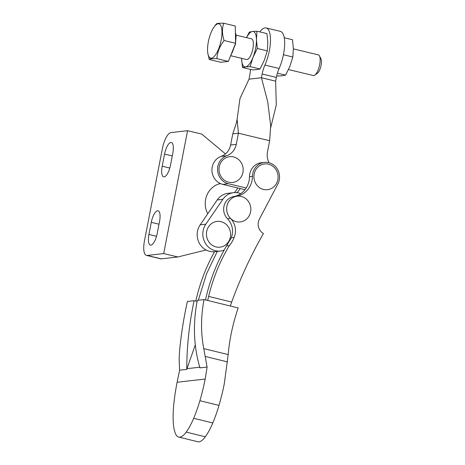 <?xml version="1.0" encoding="UTF-8"?>
<svg xmlns="http://www.w3.org/2000/svg" width="465" height="465" viewBox="0 0 465 465"><rect width="100%" height="100%" fill="white"/><g stroke="black" fill="none" stroke-linecap="round" stroke-linejoin="round"><path stroke-width="0.7" d="M254.181 173.974A12.968 12.073 -96.5 0 1 268.468 164.168A12.968 12.073 -96.5 0 1 277.843 179.647A12.968 12.073 -96.5 0 1 263.556 189.453A12.968 12.073 -96.5 0 1 254.181 173.974M237.249 196.184A12.968 12.073 83.5 0 0 226.769 210.476A12.968 12.073 83.5 0 0 240.271 221.939A12.968 12.073 83.5 0 0 250.751 207.646A12.968 12.073 83.5 0 0 237.249 196.184M207.704 300.466L208.616 296.408A178.211 165.924 -96.5 0 1 229.309 245.619A26.714 24.872 -96.5 0 0 234.151 237.441A16.717 15.566 83.5 0 0 230.512 218.411A12.985 12.09 -96.5 0 1 226.926 206.158A12.985 12.09 -96.5 0 1 236.598 196.259A20.745 19.315 83.5 0 0 252.478 176.398A14.525 13.52 -96.5 0 1 252.774 173.561A14.525 13.52 -96.5 0 1 264.37 162.384A14.525 13.52 -96.5 0 1 279.25 180.06A14.525 13.52 -96.5 0 1 277.832 184.088L259.389 219.166A10.375 9.66 83.5 0 0 258.371 222.043A10.375 9.66 83.5 0 0 263.434 233.517A435.676 405.637 83.5 0 0 231.686 302.064L230.297 306.011M264.37 162.384L261.365 162.721A14.525 13.52 83.5 0 0 249.769 173.904A14.525 13.52 83.5 0 0 249.473 176.741A20.745 19.315 -96.5 0 1 233.593 196.602A12.985 12.09 83.5 0 0 223.915 206.501A12.985 12.09 83.5 0 0 227.507 218.753A16.717 15.566 -96.5 0 1 228.792 220.23M205.495 299.925L206.228 296.676C210.552 278.518 217.312 261.603 226.519 245.939L231.279 237.766C233.57 231.506 232.744 225.665 228.797 220.236M214.545 251.71A178.211 165.924 83.5 0 0 196.579 297.774L195.8 301.093M217.283 251.396L206.588 273.682L198.317 300.227M237.772 187.982A20.745 19.315 -96.5 0 1 234.238 192.62M229.309 245.619L226.519 245.939M236.842 192.661A20.745 19.315 83.5 0 0 240.231 188.569M234.151 237.441L231.279 237.766M187.389 301.471L194.12 300.71L197.131 301.401L194.12 300.71L187.389 301.471L186.843 303.941C183.413 319.914 180.978 335.724 179.537 351.354L179.135 359.393L179.6 370.181L177.113 382.247A89.03 30.719 -76.2 0 0 173.852 403.672A63.414 21.878 -76.2 0 0 173.178 420.61A44.954 15.508 -76.2 0 0 175.346 433.351A27.156 9.37 -76.2 0 0 178.705 437.065A27.156 9.37 -76.2 0 0 186.221 432.113A44.954 15.508 -76.2 0 0 193.684 418.279A63.414 21.878 -76.2 0 0 199.886 400.714A89.03 30.719 -76.2 0 0 205.205 379.051L207.094 367.054L203.751 348.599C200.874 333.463 200.822 317.938 203.6 302.035L204.071 299.576L197.34 300.344L204.071 299.576L238.167 307.94C232.767 323.954 229.443 339.508 228.187 354.597L224.264 383.945A89.03 30.719 103.8 0 1 218.986 405.399A63.414 21.878 103.8 0 1 212.784 422.964A44.954 15.508 103.8 0 1 205.321 436.798A27.156 9.37 103.8 0 1 197.805 441.75L178.705 437.065M194.12 300.71L193.574 303.174C189.023 325.634 186.756 347.698 186.773 369.367L186.994 368.664L199.927 367.193M207.094 367.054L199.927 367.867C193.841 347.029 192.824 325.337 196.869 302.796L197.34 300.344M179.6 370.181L186.773 369.367M186.994 368.664L195.288 344.85M238.167 307.94L204.071 299.576M240.789 193.632A16.856 15.694 83.5 0 0 233.657 192.679A16.856 15.694 83.5 0 0 222.851 199.316L205.815 224.182A16.856 15.694 83.5 0 0 204.989 242.602A16.856 15.694 83.5 0 0 220.433 251.042A16.856 15.694 83.5 0 0 224.13 250.118M233.657 192.679L228.019 193.318A16.856 15.694 83.5 0 0 217.207 199.956L200.171 224.822A16.856 15.694 83.5 0 0 199.351 243.247A16.856 15.694 83.5 0 0 214.789 251.681L220.433 251.042M210.151 224.81A12.968 12.073 83.5 0 0 209.814 243.119A12.968 12.073 83.5 0 0 226.903 243.77A12.968 12.073 83.5 0 0 227.24 225.461A12.968 12.073 83.5 0 0 210.151 224.81M232.419 182.472A12.968 12.073 83.5 0 0 243.119 168.371A12.968 12.073 83.5 0 0 229.791 156.67A12.968 12.073 83.5 0 0 219.096 170.771A12.968 12.073 83.5 0 0 232.419 182.472M250.455 69.384A15.56 5.377 103.5 0 1 249.746 75.429L249.019 79.155L239.952 98.632L237.098 119.325L238.423 133.222L269.659 140.709L270.694 125.753L267.724 101.783L261.429 77.742L262.155 74.016A15.56 5.377 103.5 0 1 264.928 65.065A24.639 8.515 -76.5 0 0 266.131 27.947A24.639 8.515 -76.5 0 0 265.056 27.883A24.639 8.515 -76.5 0 0 259.755 31.882M249.019 79.155L261.429 77.742L275.629 81.148L276.355 77.422A15.56 5.377 103.5 0 1 279.128 68.465A24.639 8.515 -76.5 0 0 280.331 31.347L266.131 27.947M246.177 188L228.356 183.727A14.525 13.52 83.5 0 1 217.597 170.237A14.525 13.52 83.5 0 1 226.734 155.763A15.56 14.485 -96.5 0 0 236.249 144.377L238.423 133.222L232.779 133.862L230.611 145.016A15.56 14.485 -96.5 0 1 221.096 156.403A14.525 13.52 83.5 0 0 211.959 170.876A14.525 13.52 83.5 0 0 222.712 184.367L244.968 189.708M269.078 162.733A15.56 14.485 -96.5 0 1 267.485 151.869L269.659 140.709M237.098 119.325L236.423 122.801L232.779 133.862M270.7 127.66L276.286 104.98L275.629 81.148M319.426 55.899L320.908 58.73A8.039 2.778 103.5 0 1 321.088 65.431A8.039 2.778 103.5 0 1 317.426 73.267L314.817 75.121A10.631 3.674 -76.5 0 0 319.658 64.757A10.631 3.674 -76.5 0 0 319.426 55.899A10.631 3.674 -76.5 0 0 318.287 54.853L293.369 48.877M288.474 69.57L313.329 75.533A10.631 3.674 -76.5 0 0 314.817 75.121M221.154 40.234A17.635 6.097 -76.5 0 0 220.765 25.54A17.635 6.097 -76.5 0 0 214.15 26.848A17.635 6.097 -76.5 0 0 208.367 41.687A17.635 6.097 -76.5 0 0 207.814 53.26A17.635 6.097 -76.5 0 0 214.005 56.678A17.635 6.097 -76.5 0 0 221.154 40.234M207.814 53.26L209.273 59.508C209.872 58.753 212.406 58.468 216.876 58.642C217.335 52.15 219.753 46.111 224.113 40.513C222.049 34.311 221.933 28.557 223.752 23.25C219.288 23.07 216.754 23.36 216.155 24.116L214.15 26.848M231.099 55.812L246.549 59.514A10.631 3.674 -76.5 0 0 252.879 48.738A10.631 3.674 -76.5 0 0 251.507 38.839L236.057 35.131M276.727 75.685L278.018 75.998L282.505 75.725L285.615 75.132L289.922 66.233L292.857 57.003L293.363 48.534L292.497 39.734L284.225 37.752M277.402 73.162L285.615 75.132M283.423 54.742L292.857 57.003M250.071 66.605L245.584 66.873A18.152 6.272 103.5 0 0 253.007 57.375L257.314 48.476L256.447 39.682L256.953 31.213L252.466 31.48A18.152 6.272 103.5 0 1 256.447 39.682A18.152 6.272 103.5 0 1 253.007 57.375L250.071 66.605L260.057 69L256.947 69.599L252.46 69.866L242.474 67.472L241.608 58.677A18.152 6.272 103.5 0 1 241.602 58.328M260.057 69L264.364 60.101L267.299 50.871L267.805 42.402L266.939 33.608L256.953 31.213M241.608 58.677A18.152 6.272 103.5 0 0 245.584 66.873L242.474 67.472M246.56 37.653A18.152 6.272 103.5 0 1 252.466 31.48L249.356 32.079L246.496 37.636M257.314 48.476L267.299 50.871M223.752 23.25L235.255 26.005L235.61 43.274L228.373 61.403L220.77 62.269L209.273 59.508M228.373 61.403L216.876 58.642M235.61 43.274L224.113 40.513M159.553 221.404A11.41 3.941 -76.5 0 0 158.077 210.779A11.41 3.941 -76.5 0 0 157.583 210.75A11.41 3.941 -76.5 0 0 151.282 222.346L148.922 234.476A11.41 3.941 -76.5 0 0 150.398 245.102A11.41 3.941 -76.5 0 0 157.199 233.535L159.553 221.404M172.823 153.142A11.41 3.941 -76.5 0 0 171.347 142.517A11.41 3.941 -76.5 0 0 170.847 142.488A11.41 3.941 -76.5 0 0 164.552 154.084L162.192 166.22A11.41 3.941 -76.5 0 0 163.668 176.84A11.41 3.941 -76.5 0 0 170.463 165.278L172.823 153.142M146.463 255.407A15.56 5.377 -76.5 0 0 147.143 255.448L163.692 253.565L187.575 130.694L171.027 132.577A15.56 5.377 -76.5 0 0 162.436 148.387L144.452 240.922A15.56 5.377 -76.5 0 0 146.463 255.407L160.663 258.813A15.56 5.377 -76.5 0 0 161.343 258.854L177.892 256.971L206.053 249.978M163.692 253.565L177.892 256.971M207.739 213.778A20.745 19.315 -96.5 0 1 220.369 183.565M225.467 153.909L201.775 134.1L187.575 130.694M219.428 183.797A20.745 19.315 -96.5 0 1 219.48 183.797A12.968 12.078 83.5 0 0 220.875 183.78M233.593 196.602L236.598 196.259M208.616 296.408L231.686 302.064M227.507 218.753L230.512 218.411M249.473 176.741L252.478 176.398M199.886 400.714L218.986 405.399M193.684 418.279L212.784 422.964M186.221 432.113L205.321 436.798M177.113 382.247L205.205 379.051M203.751 348.599L228.187 354.597M205.17 356.428L227.437 361.892M222.851 199.316L217.207 199.956M205.815 224.182L200.171 224.822M236.249 144.377L230.611 145.016M264.928 65.065L279.128 68.465M226.734 155.763L221.096 156.403M228.356 183.727L222.712 184.367M262.155 74.016L276.355 77.422M230.907 55.056A15.043 5.196 -76.5 0 0 234.209 46.779M235.523 39.014A15.043 5.196 -76.5 0 0 235.43 34.474M147.143 255.448L161.343 258.854M164.552 154.084L172.282 155.938M162.192 166.22L169.801 168.039M148.922 234.476L156.531 236.301M151.282 222.346L159.013 224.2M219.48 183.797L220.613 183.669M230.065 57.166L235.528 44.099L236.092 35.427L235.383 32.323"/></g></svg>
